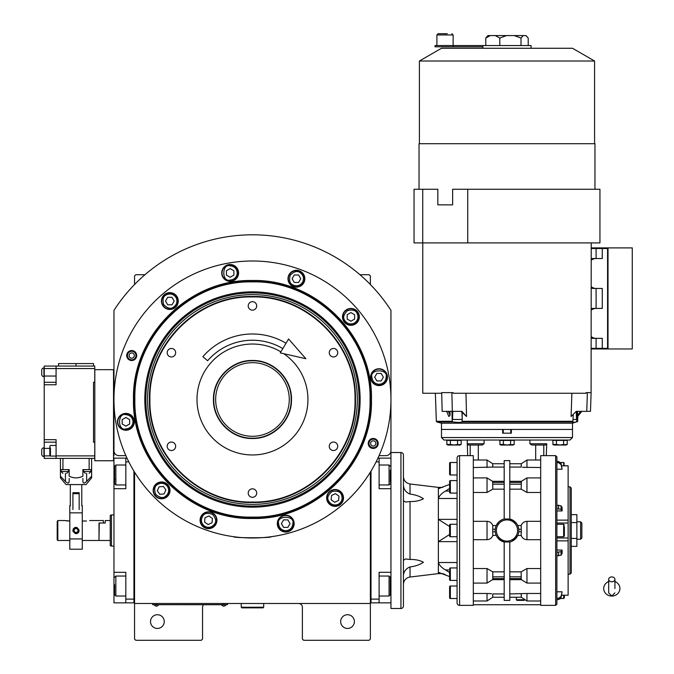 <?xml version="1.0" encoding="UTF-8"?>
<svg xmlns="http://www.w3.org/2000/svg" width="674" height="674" viewBox="0 0 674 674"><rect width="100%" height="100%" fill="white"/><g stroke="black" fill="none" stroke-linecap="round" stroke-linejoin="round"><path stroke-width="1.01" d="M134.556 472.145L134.556 603.491L370.371 603.491L370.371 639.053L369.125 640.3L303.62 640.3L302.373 639.053L302.373 607.232A3.741 3.741 0 0 0 298.624 603.491M134.556 603.491L134.556 639.053L135.803 640.3L201.307 640.3L202.554 639.053L202.554 607.232A3.741 3.741 0 0 1 203.506 604.738M354.398 621.588A6.866 6.866 0 0 0 347.54 614.722A6.866 6.866 0 0 0 340.673 621.588A6.866 6.866 0 0 0 347.54 628.446A6.866 6.866 0 0 0 354.398 621.588M370.371 579.471L370.371 541.896M370.371 603.491L370.371 472.145M379.066 455.641L385.966 455.641A4.988 4.988 0 0 0 390.954 450.653L390.954 310.369A164.7 164.7 0 0 0 113.965 310.369L113.965 450.653A4.988 4.988 0 0 0 118.961 455.641L125.861 455.641M164.254 621.588A6.866 6.866 0 0 0 157.387 614.722A6.866 6.866 0 0 0 150.529 621.588A6.866 6.866 0 0 0 157.387 628.446A6.866 6.866 0 0 0 164.254 621.588M134.556 284.504L134.556 275.969L135.803 274.722L144.961 274.722M359.967 274.722L369.125 274.722L370.371 275.969L370.371 284.504M226.262 604.679L223.768 604.679L227.509 604.679L227.509 603.491M153.891 604.679L223.768 604.738M223.768 603.491L223.768 604.679L156.393 604.679L156.393 603.491M152.644 603.491L152.644 604.679L156.393 604.738M154.397 604.738L158.39 604.738M221.771 604.738L225.765 604.738M371.45 399.497C373.093 463.08 316.047 520.117 252.464 518.483C188.88 520.117 131.834 463.08 133.477 399.497C131.834 335.913 188.88 278.868 252.464 280.51C316.047 278.868 373.084 335.913 371.45 399.497M370.995 399.497C372.629 462.827 315.803 519.654 252.464 518.028C189.124 519.654 132.298 462.827 133.932 399.497C132.298 336.158 189.124 279.331 252.464 280.965C315.803 279.331 372.629 336.158 370.995 399.497C372.629 336.158 315.803 279.331 252.464 280.965M237.046 537.127L233.743 536.715C232.581 538.096 272.347 538.096 271.175 536.715L267.881 537.127M378.215 443.45A4.988 4.988 0 0 1 373.228 448.437A4.988 4.988 0 0 1 368.231 443.45A4.988 4.988 0 0 1 373.228 438.454A4.988 4.988 0 0 1 378.215 443.45M136.687 355.543A4.988 4.988 0 0 1 131.7 360.531A4.988 4.988 0 0 1 126.712 355.543A4.988 4.988 0 0 1 131.7 350.547A4.988 4.988 0 0 1 136.687 355.543M113.965 399.497A138.499 138.499 0 0 0 252.464 537.987A138.499 138.499 0 0 0 390.954 399.497A138.499 138.499 0 0 0 252.464 260.998A138.499 138.499 0 0 0 113.965 399.497M343.487 497.943A8.425 8.425 0 0 0 335.071 489.518A8.425 8.425 0 0 0 326.646 497.943A8.425 8.425 0 0 0 335.071 506.359A8.425 8.425 0 0 0 343.487 497.943M294.15 523.631A8.425 8.425 0 0 0 285.725 515.206A8.425 8.425 0 0 0 277.3 523.631A8.425 8.425 0 0 0 285.725 532.047A8.425 8.425 0 0 0 294.15 523.631M216.927 520.261A8.425 8.425 0 0 0 208.51 511.836A8.425 8.425 0 0 0 200.085 520.261A8.425 8.425 0 0 0 208.51 528.677A8.425 8.425 0 0 0 216.927 520.261M170.008 490.369A8.425 8.425 0 0 0 161.592 481.944A8.425 8.425 0 0 0 153.167 490.369A8.425 8.425 0 0 0 161.592 498.785A8.425 8.425 0 0 0 170.008 490.369M134.328 421.806A8.425 8.425 0 0 0 125.903 413.389A8.425 8.425 0 0 0 117.478 421.806A8.425 8.425 0 0 0 125.903 430.231A8.425 8.425 0 0 0 134.328 421.806M178.281 301.051A8.425 8.425 0 0 0 169.856 292.626A8.425 8.425 0 0 0 161.431 301.051A8.425 8.425 0 0 0 169.856 309.467A8.425 8.425 0 0 0 178.281 301.051M238.571 272.936A8.425 8.425 0 0 0 230.146 264.511A8.425 8.425 0 0 0 221.721 272.936A8.425 8.425 0 0 0 230.146 281.353A8.425 8.425 0 0 0 238.571 272.936M304.842 278.733A8.425 8.425 0 0 0 296.417 270.308A8.425 8.425 0 0 0 287.992 278.733A8.425 8.425 0 0 0 296.417 287.149A8.425 8.425 0 0 0 304.842 278.733M359.335 316.89A8.425 8.425 0 0 0 350.91 308.465A8.425 8.425 0 0 0 342.485 316.89A8.425 8.425 0 0 0 350.91 325.306A8.425 8.425 0 0 0 359.335 316.89M387.449 377.179A8.425 8.425 0 0 0 379.024 368.754A8.425 8.425 0 0 0 370.599 377.179A8.425 8.425 0 0 0 379.024 385.604A8.425 8.425 0 0 0 387.449 377.179M149.923 399.497C148.507 454.293 197.667 503.453 252.464 502.037C307.26 503.453 356.42 454.293 355.004 399.497C356.42 344.7 307.26 295.541 252.464 296.948C197.667 295.541 148.507 344.7 149.923 399.497M149.468 399.497C148.044 454.529 197.423 503.908 252.464 502.492C307.496 503.908 356.883 454.529 355.459 399.497C356.883 344.456 307.496 295.077 252.464 296.493C197.423 295.077 148.044 344.456 149.468 399.497M252.464 438.504C231.612 439.044 212.917 420.34 213.447 399.497C212.917 378.645 231.612 359.941 252.464 360.48C273.315 359.941 292.011 378.645 291.48 399.497C292.011 420.34 273.315 439.044 252.464 438.504M252.464 438.176C231.797 438.707 213.254 420.163 213.784 399.497C213.254 378.83 231.797 360.287 252.464 360.817C273.13 360.287 291.673 378.83 291.143 399.497C291.673 420.163 273.13 438.707 252.464 438.176M283.703 353.665A55.462 55.462 0 0 1 252.464 454.958A55.462 55.462 0 0 1 197.002 399.497A55.462 55.462 0 0 1 280.889 351.87M171.423 356.95A4.246 4.246 0 0 0 175.661 352.704A4.246 4.246 0 0 0 171.423 348.466A4.246 4.246 0 0 0 167.177 352.704A4.246 4.246 0 0 0 171.423 356.95M171.423 450.527A4.246 4.246 0 0 0 175.661 446.281A4.246 4.246 0 0 0 171.423 442.043A4.246 4.246 0 0 0 167.177 446.281A4.246 4.246 0 0 0 171.423 450.527M252.464 497.311A4.246 4.246 0 0 0 256.701 493.073A4.246 4.246 0 0 0 252.464 488.827A4.246 4.246 0 0 0 248.217 493.073A4.246 4.246 0 0 0 252.464 497.311M333.504 450.527A4.246 4.246 0 0 0 337.741 446.281A4.246 4.246 0 0 0 333.504 442.043A4.246 4.246 0 0 0 329.257 446.281A4.246 4.246 0 0 0 333.504 450.527M333.504 356.95A4.246 4.246 0 0 0 337.741 352.704A4.246 4.246 0 0 0 333.504 348.466A4.246 4.246 0 0 0 329.257 352.704A4.246 4.246 0 0 0 333.504 356.95M252.464 310.158A4.246 4.246 0 0 0 256.701 305.92A4.246 4.246 0 0 0 252.464 301.674A4.246 4.246 0 0 0 248.217 305.92A4.246 4.246 0 0 0 252.464 310.158M127.428 355.543A4.271 4.271 0 0 1 131.7 351.272A4.271 4.271 0 0 1 135.971 355.543A4.271 4.271 0 0 1 131.7 359.806A4.271 4.271 0 0 1 127.428 355.543M134.32 355.543A2.62 2.62 0 0 0 131.7 352.923A2.62 2.62 0 0 0 129.079 355.543A2.62 2.62 0 0 0 131.7 358.164A2.62 2.62 0 0 0 134.32 355.543M377.499 443.45A4.271 4.271 0 0 1 373.228 447.721A4.271 4.271 0 0 1 368.956 443.45A4.271 4.271 0 0 1 373.228 439.178A4.271 4.271 0 0 1 377.499 443.45M370.607 443.45A2.62 2.62 0 0 0 373.228 446.07A2.62 2.62 0 0 0 375.848 443.45A2.62 2.62 0 0 0 373.228 440.83A2.62 2.62 0 0 0 370.607 443.45M285.725 530.741C290.014 530.286 292.381 527.919 292.836 523.631C295.364 515.18 276.087 515.18 278.615 523.631C279.061 527.919 281.437 530.286 285.725 530.741M285.725 531.735A8.113 8.113 -0 0 0 293.83 523.631A8.113 8.113 180 0 0 285.725 515.517A8.113 8.113 180 0 0 277.612 523.631A8.113 8.113 -0 0 0 285.725 531.735M283.56 519.881L281.403 523.631L283.56 527.371L287.882 527.371L290.047 523.631L287.882 519.881L283.56 519.881M379.024 384.29C383.312 383.835 385.68 381.467 386.135 377.179C388.662 368.737 369.386 368.737 371.913 377.179C372.36 381.467 374.736 383.835 379.024 384.29M379.024 385.292A8.113 8.113 -0 0 0 387.137 377.179A8.113 8.113 180 0 0 379.024 369.066A8.113 8.113 180 0 0 370.911 377.179A8.113 8.113 -0 0 0 379.024 385.292M376.859 373.438L374.702 377.179L376.859 380.92L381.181 380.92L383.346 377.179L381.181 373.438L376.859 373.438M133.014 421.806C132.559 417.518 130.192 415.15 125.903 414.695C117.461 412.168 117.461 431.453 125.903 428.925C130.192 428.47 132.559 426.103 133.014 421.806M134.008 421.806A8.113 8.113 -90 0 0 125.903 413.701A8.113 8.113 90 0 0 117.79 421.806A8.113 8.113 90 0 0 125.903 429.919A8.113 8.113 -90 0 0 134.008 421.806M122.163 423.971L125.903 426.137L129.644 423.971L129.644 419.649L125.903 417.484L122.163 419.649L122.163 423.971M354.465 323.048C357.953 320.512 358.821 317.269 357.068 313.334C355.737 310.217 352.502 309.349 347.354 310.731C343.588 314.497 342.721 317.732 344.751 320.445C347.287 323.933 350.522 324.801 354.465 323.048M354.962 323.908A8.113 8.113 -30 0 0 357.936 312.829A8.113 8.113 150 0 0 346.857 309.863A8.113 8.113 150 0 0 343.883 320.942A8.113 8.113 -30 0 0 354.962 323.908M347.169 314.724L347.169 319.046L350.91 321.212L354.65 319.046L354.65 314.724L350.91 312.567L347.169 314.724M302.575 282.288C304.328 278.345 303.46 275.11 299.972 272.574C297.259 270.544 294.024 271.411 290.258 275.177C288.876 280.325 289.744 283.56 292.861 284.891C296.804 286.644 300.04 285.776 302.575 282.288M303.443 282.785A8.113 8.113 -60 0 0 300.469 271.706A8.113 8.113 120 0 0 289.39 274.68A8.113 8.113 120 0 0 292.364 285.751A8.113 8.113 -60 0 0 303.443 282.785M292.095 278.733L294.252 282.473L298.582 282.473L300.739 278.733L298.582 274.992L294.252 274.992L292.095 278.733M237.256 272.936C236.81 268.648 234.434 266.272 230.146 265.826C221.704 263.29 221.704 282.575 230.146 280.047C234.434 279.592 236.81 277.225 237.256 272.936M238.259 272.936A8.113 8.113 -90 0 0 230.146 264.823A8.113 8.113 90 0 0 222.032 272.936A8.113 8.113 90 0 0 230.146 281.041A8.113 8.113 -90 0 0 238.259 272.936M226.405 275.093L230.146 277.258L233.886 275.093L233.886 270.771L230.146 268.614L226.405 270.771L226.405 275.093M176.015 297.495C173.479 294.007 170.244 293.139 166.301 294.892C163.184 296.223 162.316 299.458 163.698 304.606C167.464 308.372 170.699 309.24 173.412 307.209C176.9 304.673 177.768 301.43 176.015 297.495M176.883 296.99A8.113 8.113 -120 0 0 165.804 294.024A8.113 8.113 60 0 0 162.83 305.103A8.113 8.113 60 0 0 173.909 308.069A8.113 8.113 -120 0 0 176.883 296.99M167.691 304.791L172.013 304.791L174.178 301.051L172.013 297.301L167.691 297.301L165.534 301.051L167.691 304.791M204.433 526.082C208.199 528.172 211.501 527.59 214.332 524.338C216.59 521.811 216.009 518.508 212.588 514.431C207.584 512.611 204.281 513.192 202.68 516.174C200.591 519.949 201.172 523.251 204.433 526.082M203.86 526.899A8.113 8.113 35 0 0 215.149 524.911A8.113 8.113 -145 0 0 213.161 513.613A8.113 8.113 -145 0 0 201.863 515.602A8.113 8.113 35 0 0 203.86 526.899M208.889 515.947L204.972 517.775L204.593 522.08L208.131 524.566L212.049 522.738L212.428 518.432L208.889 515.947M338.078 504.388C341.769 502.164 342.914 499.013 341.516 494.935C340.463 491.717 337.312 490.571 332.063 491.498C327.985 494.918 326.839 498.069 328.626 500.951C330.85 504.641 334.001 505.786 338.078 504.388M338.5 505.289A8.113 8.113 -25 0 0 342.417 494.514A8.113 8.113 155 0 0 331.642 490.588A8.113 8.113 155 0 0 327.716 501.372A8.113 8.113 -25 0 0 338.5 505.289M331.532 495.466L331.153 499.771L334.692 502.248L338.609 500.42L338.988 496.115L335.45 493.638L331.532 495.466M167.413 486.291C164.582 483.031 161.28 482.449 157.514 484.539C154.523 486.139 153.942 489.442 155.761 494.446C159.848 497.867 163.15 498.448 165.669 496.19C168.921 493.36 169.503 490.057 167.413 486.291M168.23 485.718A8.113 8.113 -125 0 0 156.941 483.721A8.113 8.113 55 0 0 154.944 495.019A8.113 8.113 55 0 0 166.242 497.008A8.113 8.113 -125 0 0 168.23 485.718M159.763 494.286L164.068 493.907L165.897 489.99L163.42 486.451L159.115 486.83L157.286 490.739L159.763 494.286M252.464 281.901C189.621 280.283 133.25 336.655 134.867 399.497C133.25 462.33 189.621 518.71 252.464 517.093C315.297 518.71 371.677 462.33 370.06 399.497C371.677 336.655 315.297 280.283 252.464 281.901M360.127 399.497A107.663 107.663 0 0 0 252.464 291.834A107.663 107.663 0 0 0 144.8 399.497A107.663 107.663 0 0 0 252.464 507.16A107.663 107.663 0 0 0 360.127 399.497M145.862 399.497A106.602 106.602 0 0 1 252.464 292.895A106.602 106.602 0 0 1 359.065 399.497A106.602 106.602 0 0 1 252.464 506.098A106.602 106.602 0 0 1 145.862 399.497M357.346 399.497A104.883 104.883 0 0 0 252.464 294.614A104.883 104.883 0 0 0 147.581 399.497A104.883 104.883 0 0 0 252.464 504.379A104.883 104.883 0 0 0 357.346 399.497M252.64 436.297A36.809 36.809 0 0 1 215.655 399.674A36.809 36.809 0 0 1 252.287 362.688A36.809 36.809 0 0 1 289.272 399.32A36.809 36.809 0 0 1 252.64 436.297M370.371 601.621L370.995 601.621L370.995 599.127L379.108 599.127L379.108 572.302L390.954 572.302L390.954 602.868L370.995 602.868L370.995 471.126M379.108 599.127L379.108 602.868M390.954 572.302L390.954 488.701L379.108 488.701L379.108 461.875L376.109 461.875M377.929 458.135L379.108 458.135L379.108 461.875M390.954 488.701L390.954 458.135L379.108 458.135M379.108 576.043L389.083 576.043L389.083 596.01L379.108 596.01M390.33 577.921L390.33 594.763L389.083 596.01M379.108 465.001L389.083 465.001L389.083 484.96L379.108 484.96M390.33 470.081L390.33 482.213M113.965 526.504L113.965 533.176M133.932 471.126L133.932 602.868L125.819 602.868L125.819 572.302L113.965 572.302L113.965 488.701L125.819 488.701L125.819 458.135L113.965 458.135L113.965 474.976L114.588 474.976M126.998 458.135L125.819 458.135M128.818 461.875L125.819 461.875M134.556 601.621L133.932 601.621L133.932 599.127L125.819 599.127M113.965 572.302L113.965 602.868L125.819 602.868M113.965 488.701L113.965 474.976M114.588 594.653L114.588 584.67M114.588 594.763L115.844 596.01L115.844 576.043L125.819 576.043M114.588 482.929L114.588 466.248L115.844 465.001L115.844 469.508M125.819 484.96L115.844 484.96L115.844 465.001L125.819 465.001M114.588 473.224L114.588 475.928M114.588 479.29L115.844 479.29M98.994 540.236L99.246 523.016L105.237 523.016L105.237 520.522L110.224 520.522L110.224 515.357L111.471 514.911L111.471 527.38M113.965 546.1L111.471 546.1L111.471 514.902L113.965 514.902M111.471 533.623L111.471 546.1L110.224 545.645L110.224 515.357M99.246 540.481L110.224 540.481L110.224 545.645M110.224 540.481L110.224 520.522M241.233 603.491L241.233 607.232L241.856 607.864L263.071 607.864L263.694 607.232L241.233 607.232M263.694 603.491L263.694 607.232M611.798 581.805A3.117 2.443 0 0 0 614.915 579.362A3.117 2.443 0 0 0 611.798 576.919A3.117 2.443 0 0 0 608.681 579.362A3.117 2.443 0 0 0 611.798 581.805M614.915 588.528L614.915 579.362M608.681 581.561A8.113 7.54 180 0 0 607.19 582.319A8.113 7.54 180 0 0 604.056 590.769A8.113 7.54 180 0 0 611.798 596.069A8.113 7.54 180 0 0 619.541 590.769A8.113 7.54 180 0 0 616.407 582.319A8.113 7.54 180 0 0 614.915 581.561M282.836 348.601A59.27 59.27 0 0 0 207.617 360.742L202.899 356.664A65.504 65.504 0 0 1 286.037 343.243M305.861 358.711L280.274 352.89L288.59 338.963L305.861 358.711M67.804 521.019L64.687 520.522L69.801 521.019M69.801 540.481L57.821 540.481L57.197 539.857L57.197 521.465L57.821 520.522L57.197 521.465M57.821 540.481L57.821 520.522L64.687 520.522M82.279 521.019L86.516 521.019C90.543 520.471 90.543 520.471 86.516 521.019M89.642 520.522L103.366 520.522L103.366 523.016L98.994 523.016L98.994 540.481L82.279 540.481M403.431 580.727L403.431 574.172M403.465 486.131L403.97 488.187M403.431 500.706L405.445 502.029L410.028 501.54C415.454 501.633 419.919 500.698 423.424 498.743C419.919 496.308 415.454 494.75 410.028 494.084C406.018 492.467 403.819 489.61 403.431 485.507M403.431 575.495C403.819 571.4 406.018 568.536 410.028 566.918C415.454 566.253 419.919 564.702 423.424 562.268C419.919 560.305 415.454 559.369 410.028 559.462L405.445 558.973L403.431 560.296M403.431 584.468A7.49 7.49 0 0 1 410.028 577.037L410.028 566.918M439.777 488.347L438.37 488.347L438.37 487.386L442.767 487.386M438.732 572.496L449.6 576.582M473.308 583.094L487.032 583.094L487.032 568.536L473.308 568.536M561.619 465.827L568.131 465.827L568.131 595.209L568.131 594.485L568.131 595.184L561.619 595.184M556.901 591.806L562.099 591.806L561.063 596.423L558.62 598.293L556.901 598.293M555.654 455.641L555.654 605.362L540.683 605.362L540.683 455.641L555.654 455.641L556.901 456.888L556.901 604.115L556.901 599.515L558.62 599.515L561.063 597.644L562.099 591.806M473.308 600.997L487.032 600.997L487.032 593.474L473.308 593.474M509.797 481.32L521.406 481.32L521.179 489.156L526.958 492.467L540.683 492.467M504.186 519.022L504.186 460.628L509.797 460.628L509.797 519.022L504.186 518.988A11.854 11.854 0 0 0 504.186 542.022L497.606 537.742M501.86 519.814L499.501 521.314M499.459 521.356L498.575 522.156M498.482 522.257L496.233 525.535L492.804 525.535C491.767 522.906 489.846 521.499 487.032 521.322L473.308 521.322M495.744 526.765L496.165 525.686M504.186 481.32L492.584 481.32L492.686 482.416L504.186 482.416M540.683 593.474L526.958 593.474L526.958 600.997L540.683 600.997M521.398 579.682L526.958 583.094L540.683 583.094M540.683 568.536L526.958 568.536L521.179 571.847L509.797 571.847M477.883 440.046L484.084 440.046L484.084 443.787L482.163 445.034L468.523 445.034L470.191 445.034L470.191 455.641M484.084 443.787L467.276 443.787L467.689 455.641L473.308 455.641L473.308 605.362L459.584 605.362L459.584 455.641L467.689 455.641M531.828 445.034L545.468 445.034L531.828 445.034L529.899 443.787L529.899 440.046M469.559 445.034L468.523 445.034L469.559 445.034M513.234 440.417L500.757 440.417M441.487 437.552L572.496 437.552L570.002 440.046L443.981 440.046L441.487 437.552L441.487 429.439L502.627 429.439L502.627 433.18L511.364 433.18L511.364 429.439L572.496 429.439L441.487 429.439L441.487 423.196L436.895 421.966L436.339 421.275L452.203 421.275L453.105 421.966L458.767 422.48L462.162 421.966L462.17 412.505M544.424 445.034L545.468 445.034L546.715 443.787L529.899 443.787M477.883 445.034L482.163 445.034M540.683 604.738L473.308 604.738M540.683 467.537L522.51 467.276M523.706 467.402L524.288 467.444M446.972 444.655L446.761 440.417L461.168 440.417L461.168 444.478L453.964 445L457.57 444.478L457.57 440.417M500.108 444.722L499.788 440.417L514.195 440.417L514.195 444.478L506.991 445L510.597 444.478L510.597 440.417M553.025 444.655L552.815 440.417L567.222 440.417L567.222 444.478L560.018 445L563.624 444.478L563.624 440.417M509.797 467.065L521.179 467.065L521.297 463.754L509.797 463.754L521.238 463.754L526.958 460.005L540.683 460.005M540.683 521.322L526.958 521.322C524.145 521.499 522.215 522.906 521.179 525.535L517.758 525.535L516.84 523.9M516.377 523.26L509.797 518.988A11.854 11.854 0 0 1 518.778 531.752L521.297 531.752L521.179 535.468C522.215 538.105 524.145 539.503 526.958 539.68L540.683 539.68M509.797 489.156L521.179 489.156M518.845 530.505A11.854 11.854 0 0 1 509.797 542.022L509.898 541.997M512.122 541.188L517.758 535.468L521.179 535.468M526.958 593.474L509.797 593.937M509.797 541.98L509.797 600.374L504.186 600.374L504.186 541.98L509.797 541.98M487.032 593.474L491.472 593.727M490.276 593.6L489.703 593.558M556.901 534.912L556.901 536.74L563.641 536.74L564.391 535.99L564.391 534.381L564.391 535.99M521.339 465.675L521.39 465.127M459.584 455.641A2.494 2.494 0 0 0 457.082 458.135L457.082 602.868A2.494 2.494 0 0 0 459.584 605.362M450.367 440.417L450.367 444.478L453.964 445M447.983 445.034L453.964 445.034L447.983 445.034L446.761 444.478L450.367 444.478M459.365 445L457.781 444.655M503.394 440.417L503.394 444.478L506.991 445M501.009 445.034L506.991 445.034L501.009 445.034L499.788 444.478L503.394 444.478M556.421 440.417L556.421 444.478L560.018 445M554.036 445.034L560.018 445.034L554.036 445.034L552.815 444.478L556.421 444.478M473.308 467.537L492.804 467.065L492.686 463.754L504.186 463.754L492.745 463.754L487.032 460.005L487.032 467.537M492.61 465.212L492.643 465.667M492.804 467.065L504.186 467.065M504.186 489.156L492.804 489.156L492.686 482.416M492.804 489.156L487.032 492.467L473.308 492.467M496.174 535.341L492.804 535.468L492.686 531.752L495.205 531.752A11.854 11.854 0 0 1 495.137 530.505M496.165 535.316L495.744 534.238M496.233 535.468L497.151 537.102M518.239 534.238L517.826 535.316M517.826 525.686L518.239 526.765M521.179 525.535L521.297 531.752M521.179 571.847L521.179 578.873M509.797 579.682L521.381 579.657M521.179 593.937L521.297 597.257L509.797 597.257L521.238 597.257L526.958 600.997M521.381 595.791L521.339 595.336M492.804 535.468C491.767 538.105 489.846 539.503 487.032 539.68L473.308 539.68M487.032 568.536L492.804 571.847L504.186 571.847M492.804 578.873L492.804 571.847M492.601 579.657L504.186 579.682M504.186 593.937L492.804 593.937L492.686 597.257L504.186 597.257L492.745 597.257L487.032 600.997M492.643 595.327L492.601 595.883M556.901 508.718L561.063 509.367L562.099 510.951L556.901 510.951M562.099 469.205L561.063 463.358L558.62 461.496L556.901 461.496L558.62 461.496L558.62 462.709L561.063 464.58L562.099 469.205L556.901 469.205M562.099 510.951L562.099 507.412L561.063 505.82L556.901 505.18M556.901 462.709L558.62 462.709M558.62 598.293L558.62 599.515L560.667 598.504L563.641 598.504L564.391 597.754L564.391 596.145L564.391 597.754M556.901 550.051L562.099 550.051L561.063 551.644L556.901 552.284M556.901 555.823L561.063 555.182L562.099 553.59L562.099 550.051M453.964 445.034L459.954 445.034L453.964 445.034M506.991 445.034L512.981 445.034L506.991 445.034M560.018 445.034L566.008 445.034L560.018 445.034M492.686 531.752L492.804 525.535M564.391 464.858L564.391 465.793M564.391 595.209L564.391 596.145M564.391 526.621L564.391 534.381M457.082 580.415L450.35 580.415A0.75 0.75 0 0 1 449.6 579.665L449.6 571.055M457.082 567.938L450.35 567.938A0.75 0.75 0 0 0 449.6 568.688M457.082 598.504L450.35 598.504A0.75 0.75 0 0 1 449.6 597.754L449.6 586.776A0.75 0.75 0 0 1 450.35 586.026L457.082 586.026M457.082 474.976L450.35 474.976A0.75 0.75 0 0 1 449.6 474.235L449.6 463.249A0.75 0.75 0 0 1 450.35 462.499L457.082 462.499M457.082 493.073L450.35 493.073A0.75 0.75 0 0 1 449.6 492.323L449.6 481.337A0.75 0.75 0 0 1 450.35 480.596L457.082 480.596M457.082 536.74L450.35 536.74A0.75 0.75 0 0 1 449.6 535.99L449.6 525.012A0.75 0.75 0 0 1 450.35 524.262L457.082 524.262M449.6 572.546L445.522 569.934C441.782 567.828 439.389 565.36 438.37 562.52L438.37 541.643L449.6 534.499M457.082 562.52L438.37 562.52L438.37 573.616L410.028 577.037M445.379 574.661L442.767 573.616L438.37 573.616M449.6 484.421L438.732 488.507M438.37 488.347L438.37 498.482C439.389 495.651 441.782 493.183 445.522 491.068L449.6 488.456M449.6 526.504L438.37 519.359L438.37 498.482L457.082 498.482M457.082 519.359L438.37 519.359L438.37 541.643L457.082 541.643M523.209 599.75L516.351 599.75L516.351 597.257M568.131 486.83L570.002 486.83L570.002 574.172L568.131 574.172M449.6 577.77L449.6 579.665A0.75 0.75 0 0 0 450.35 580.415L450.35 567.938M449.6 483.713L449.6 481.337M438.37 487.386L410.028 483.974C405.959 483.148 403.76 480.672 403.431 476.535M524.237 600.374L516.975 600.374L516.351 599.75M570.002 486.83L571.249 488.077L571.249 572.925L570.002 574.172M449.6 574.164L449.6 571.072M449.6 471.859L449.6 472.331M449.6 489.947L449.6 486.813M449.6 526.908L449.6 527.38M449.6 530.489L449.6 534.094M404.299 572.066L403.996 572.748M403.431 598.815L403.431 585.714M400.937 452.524A2.494 2.494 0 0 1 403.431 455.017L403.431 605.985A2.494 2.494 0 0 1 400.937 608.487L390.954 608.487L390.954 452.524L400.937 452.524L400.937 608.487M571.249 546.353L576.868 546.353L576.868 522.577L571.249 522.577M571.249 538.425L576.868 538.425M571.249 514.658L576.868 514.658L576.868 522.577M576.868 539.234L580.609 539.234L580.609 521.769L576.868 521.769M580.609 521.769L581.856 523.016L581.856 537.987L580.609 539.234M573.254 414.333L572.875 422.48L576.076 421.966L576.75 421.275L577.087 411.351M462.162 421.966L572.765 421.966L572.875 422.48M451.951 411.351L452.203 421.275M461.951 412.261L462.246 419.455L452.524 419.455L452.802 411.351L461.126 411.351L466.551 416.515L465.97 393.254M591.115 392.63L587.391 392.63L586.759 411.351L590.483 411.351L591.115 392.63M581.831 411.351L577.567 416.515L577.525 411.351M451.858 392.63L441.689 392.63L442.152 411.351L452.321 411.351L451.858 392.63L453.105 392.63L444.933 392.63M467.739 242.91L599.944 242.91L599.944 189.259L467.739 189.259L467.739 242.91L422.733 242.91L422.741 189.259L414.038 189.259L414.038 242.91L422.733 242.91M435.025 45.554L453.29 45.554L453.29 46.801L435.025 46.801L435.025 45.554M419.034 189.259L419.034 143.714L594.957 143.714L594.957 189.259M557.415 48.267L441.487 48.267L419.405 61.014L594.578 61.014L572.496 48.267L557.415 48.267M531.07 48.267L531.07 45.554L482.913 45.554L482.913 48.267M422.741 189.259L437.83 189.259L437.83 204.854L452.642 204.854L452.642 189.259L467.739 189.259M453.29 45.554L482.913 45.554M453.29 46.801L482.913 46.801M521.01 45.554L521.01 38.064L523.319 35.57L495.297 35.57L499.788 38.064L506.595 35.57M499.788 38.064L499.788 45.554M514.203 35.57L521.01 38.064M495.297 35.57L487.9 35.57L485.769 38.064L490.268 35.57M485.769 45.554L485.769 38.064M528.214 45.554L528.214 38.064L525.905 35.57L523.319 35.57M526.824 36.312L525.905 35.57M447.3 33.7L438.151 33.7L447.3 33.7M441.697 393.254L422.775 393.254L422.775 242.91M589.986 392.63L586.018 392.63L586.026 393.254L453.105 393.254L453.105 392.63M591.098 393.254L591.216 242.91M449.979 411.351L450.08 415.403L448.85 416.515L446.618 411.351M591.216 248.521L596.102 248.521L596.102 258.504L602.278 258.504L602.278 248.521L596.102 248.521M602.278 248.521L607.569 248.521L607.569 348.34L591.216 348.34M602.278 348.34L602.278 338.356L596.102 338.356L596.102 348.34M602.278 338.356L593.457 338.356A14.971 10.59 90 0 1 591.216 338.019M591.216 336.663A14.971 10.59 -90 0 0 596.102 338.356L593.457 338.356M591.216 260.198A14.971 10.59 -90 0 1 596.102 258.504L602.278 258.504M591.216 310.107A14.971 10.59 -90 0 1 596.102 308.414L602.278 308.414L602.278 288.447L596.102 288.447A14.971 10.59 -90 0 1 591.216 286.753M593.457 308.414L596.102 308.414L593.457 308.414A14.971 10.59 90 0 0 591.216 308.751M602.278 288.447L596.102 288.447L596.102 308.414M593.457 288.447L596.102 288.447L593.457 288.447A14.971 10.59 90 0 1 591.216 288.11M591.216 258.841A14.971 10.59 90 0 1 593.457 258.504L596.102 258.504M452.321 411.351L461.901 411.351L466.551 416.515M571.881 393.254L571.089 416.515L576.236 411.351L586.759 411.351M587.391 392.63L586.018 392.63M448.32 411.351L450.08 415.403M591.216 247.897L608.015 247.897L608.015 348.964L591.216 348.964M573.085 419.455L576.54 419.455L576.236 411.351M580.735 411.351L577.391 415.403M608.015 348.964L632.271 348.964L632.271 247.897L608.015 247.897M576.076 421.966L572.496 423.196L441.487 423.196M69.801 512.855L82.279 512.855L82.279 549.217L69.801 549.217L69.801 505.551L70.298 505.551M82.279 512.855L82.279 505.551M76.036 533.623C72.008 531.559 72.008 529.478 76.036 527.38C80.071 529.478 80.071 531.559 76.036 533.623M75.724 527.397A3.117 3.117 0 0 0 74.3 527.911M74.207 527.978A3.117 3.117 0 0 0 73.146 529.326M73.137 529.368A3.117 3.117 0 0 0 72.918 530.522M72.918 530.548A3.117 3.117 0 0 0 73.154 531.693A3.117 3.117 0 0 0 73.154 531.702M75.033 533.454A3.117 3.117 0 0 0 75.589 533.589M76.474 533.589A3.117 3.117 0 0 0 77.771 533.1M77.813 533.067A3.117 3.117 0 0 0 78.917 531.702M77.165 527.59A3.117 3.117 0 0 0 76.524 527.422M78.032 529.68L76.322 528.357L74.325 529.183L74.039 531.331L75.758 532.645L77.754 531.82L78.032 529.68M44.223 376.665L43.911 376.665A2.182 2.182 45.7 0 1 41.729 374.474L41.729 370.11A2.182 2.182 134.3 0 1 43.911 367.928L44.223 367.928M41.729 454.327L41.729 449.962L41.729 454.327A2.182 2.182 45.7 0 0 43.911 456.517L43.911 447.78A2.182 2.182 134.3 0 0 41.729 449.962L41.729 449.962M58.571 366.058L58.571 363.564L93.509 363.564L93.509 366.058M45.47 458.387L56.077 458.387L44.223 458.387L44.223 439.667L56.077 439.667L56.077 455.894L94.756 455.894L94.756 442.169L93.509 442.169L93.509 382.276L94.756 382.276L94.756 366.058L56.077 366.058L56.077 384.77L44.223 384.77L44.223 376.041L56.077 376.041M94.756 455.894L94.756 458.387L56.077 458.387L56.077 455.894M44.223 439.667L44.223 384.77M69.178 478.489L69.178 481.43C68.925 483.511 67.678 483.511 65.429 481.43L60.441 476.173L60.441 477.9L66.06 484.589L86.019 484.589L91.63 477.9L91.63 469.618L82.902 469.618L82.902 476.173C78.327 478.439 73.752 478.439 69.178 476.173L69.178 469.618L60.441 469.618L60.441 458.387M60.441 476.173L60.441 469.618M91.63 469.618L91.63 458.387L91.63 469.618M91.63 477.361L91.63 477.9M56.077 366.058L44.223 366.058L44.223 376.041M56.077 382.276L44.223 382.276M44.223 442.169L56.077 442.169M86.643 473.359L86.643 481.43L91.63 476.173L86.643 481.43C84.402 483.511 83.155 483.511 82.902 481.43L82.902 478.506M68.082 483.073L68.883 482.635M69.077 482.213L69.178 481.43M83.003 482.213L83.188 482.635M79.161 509.544L79.161 492.694L72.918 492.694L72.918 509.544M49.834 455.312L50.457 456.079L50.457 447.89M56.077 456.079L50.457 456.079M56.077 445.472L50.457 445.472L49.834 446.239M49.834 455.456L49.834 446.095M49.834 447.89L49.834 449.331M113.535 460.755L113.535 369.672L94.815 369.672L94.815 460.755L113.535 460.755M113.965 455.641L113.965 394.501L113.535 394.501L113.535 455.641L113.965 455.641M390.954 586.026L390.33 586.026M390.954 474.976L390.33 474.976M113.965 586.026L114.588 586.026M556.901 523.024L568.131 523.024L556.901 523.024M509.797 482.416L521.297 482.416M526.958 583.094L526.958 568.536M543.792 445.034L543.792 455.641M535.687 460.005L535.687 445.034M478.296 460.005L478.296 445.034M526.958 467.537L526.958 460.005M526.958 492.467L526.958 477.917L540.683 477.917M526.958 539.68L526.958 521.322M504.186 484.185L492.686 484.185M521.297 484.185L509.797 484.185M518.778 529.259L521.297 529.259M509.797 576.818L521.297 576.818M521.297 578.587L509.797 578.587M492.686 576.818L504.186 576.818M504.186 578.587L492.686 578.587M560.667 462.499L563.641 462.499L563.641 465.793M563.641 595.209L563.641 598.504M556.901 524.262L563.641 524.262L563.641 536.74M556.901 520.134L568.131 520.134M556.901 540.868L568.131 540.868M558.62 552.284L558.62 555.823M556.901 537.978L568.131 537.978L556.901 537.978M558.62 505.18L558.62 508.718M487.032 521.322L487.032 539.68M473.308 477.917L487.032 477.917L487.032 492.467M517.598 530.505A10.607 10.607 0 0 0 506.991 519.898A10.607 10.607 0 0 0 496.384 530.505A10.607 10.607 0 0 0 506.991 541.104A10.607 10.607 0 0 0 517.598 530.505M492.686 529.259L495.205 529.259M561.063 464.58L561.063 463.358M561.063 509.367L561.063 505.82M561.063 597.644L561.063 596.423M561.063 555.182L561.063 551.644M450.35 598.504L450.35 586.026M450.35 474.976L450.35 462.499M450.35 493.073L450.35 480.596M450.35 536.74L450.35 524.262M445.522 569.934L449.6 569.934M439.777 572.664L438.37 572.664M449.6 491.068L445.522 491.068M410.028 494.084L410.028 483.974M410.028 559.462L410.028 501.54M576.75 421.275L577.652 421.275L577.829 416.195M453.122 45.554L453.122 34.947L436.904 34.947L438.151 33.7M462.381 421.275L573.026 421.275M453.105 421.966L436.895 421.966M82.279 538.939L69.801 538.939M43.911 376.665L43.911 367.928M89.136 473.359L91.007 471.488L83.525 471.488L85.396 473.359M66.684 473.359L68.554 471.488L61.064 471.488L62.935 473.359M76.036 366.058L76.036 363.564M44.223 368.552L94.756 368.552M62.935 469.618L62.935 458.387M89.136 469.618L89.136 458.387M50.272 455.894L44.223 455.894M44.223 448.404L49.834 448.404M65.429 481.43L65.429 473.359M154.397 605.025A2.367 2.367 0 0 0 158.39 605.025M221.771 605.025A2.367 2.367 0 0 0 225.765 605.025M390.33 577.289L389.083 576.043M390.33 466.248L389.083 465.001M390.33 483.713L389.083 484.96M125.819 596.01L115.844 596.01M114.588 577.289L115.844 576.043M114.588 483.713L115.844 484.96M608.681 579.362L608.681 592.884L611.798 596.01L614.915 592.884M608.681 581.367L607.19 582.319M614.915 581.367L616.407 582.319M467.276 443.787L467.276 440.046L467.276 443.787L468.523 445.034M546.715 443.787L546.294 455.641M572.496 437.552L572.496 423.196M555.654 605.362L556.901 604.115M473.308 460.005L487.032 460.005M526.958 477.917L521.398 481.32M568.131 465.793L561.611 465.793M568.131 595.209L561.611 595.209M459.954 445.034L461.168 444.478M512.981 445.034L514.195 444.478M566.008 445.034L567.222 444.478M487.032 477.917L492.593 481.32M492.593 579.682L487.032 583.094M563.641 462.499L564.391 463.249M563.641 524.262L564.391 525.012M503.251 433.18L503.251 429.439M510.74 433.18L510.74 429.439M577.096 421.966L577.652 421.275M419.405 143.714L419.405 61.014M594.578 143.714L594.578 61.014M436.904 45.554L436.904 34.947M453.122 34.947L451.875 33.7M436.339 421.275L435.362 393.254M68.554 471.488L68.554 469.618M61.064 471.488L61.064 469.618M91.007 471.488L91.007 469.618M83.525 471.488L83.525 469.618M81.781 505.795L81.781 484.589M70.298 505.795L70.298 484.589M72.918 493.697L79.161 493.697"/></g></svg>
